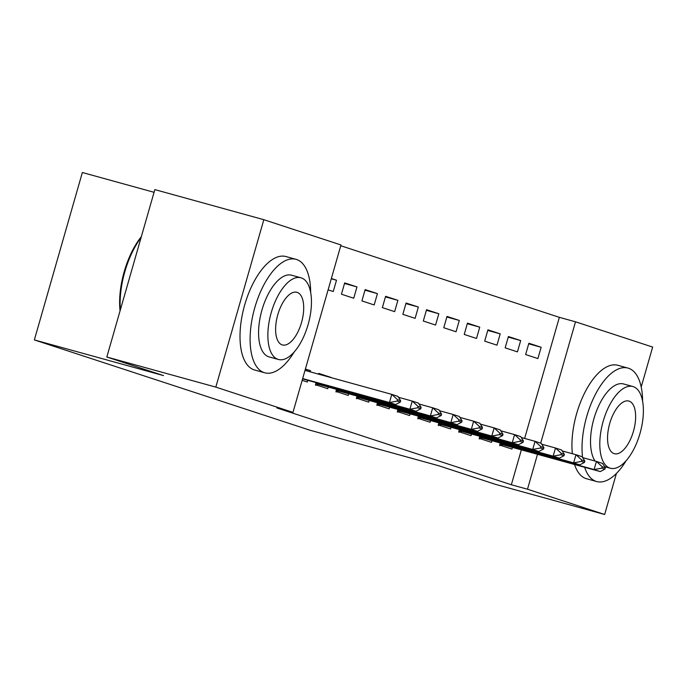 <?xml version="1.0" encoding="UTF-8"?>
<svg xmlns="http://www.w3.org/2000/svg" width="687" height="687" viewBox="0 0 687 687"><rect width="100%" height="100%" fill="white"/><g stroke="black" fill="none" stroke-linecap="round" stroke-linejoin="round"><path stroke-width="1.03" d="M524.628 438.435L559.355 317.342L340.752 245.731M559.355 317.342L575.5 321.799L652.65 347.072L641.203 386.996M154.06 192.308L82.354 172.506L34.35 339.928L309.803 430.165L438.976 465.829L495.662 484.404L604.646 514.494L527.496 489.213L537.517 454.262M34.35 339.928L163.515 375.591L106.829 357.017L154.833 189.603L263.825 219.694L340.975 244.967L292.971 412.38L215.812 387.107L263.825 219.694M508.406 336.536L505.16 347.845L517.44 351.873L520.677 340.563L508.406 336.536M479.818 436.219L479.208 438.34L491.488 442.368L491.986 440.633M467.469 323.13L464.232 334.44L476.512 338.459L479.749 327.149L467.469 323.13M438.89 422.814L438.28 424.935L450.56 428.954L451.058 427.228M426.541 309.717L423.304 321.027L435.575 325.054L438.821 313.744L426.541 309.717M397.962 409.4L397.352 411.522L409.632 415.549L410.13 413.814M385.613 296.312L382.367 307.621L394.647 311.64L397.893 300.331L385.613 296.312M357.034 395.995L356.424 398.117L368.704 402.135L369.194 400.409M344.685 282.898L341.439 294.216L353.719 298.235L356.965 286.926L344.685 282.898M316.097 382.59L315.496 384.711L327.768 388.73L328.266 387.004M318.785 374.046L331.014 377.421L318.734 373.393L318.519 374.149M292.971 412.38L276.818 407.923L511.343 484.756L521.373 449.805M302.16 380.34L307.304 382.024L307.802 380.297M305.397 369.031L310.55 370.714L310.223 371.856M331.349 278.536L336.501 280.219L333.255 291.528L328.103 289.845M336.561 389.289L335.96 391.41L348.24 395.437L348.73 393.703M365.149 289.605L361.903 300.915L374.183 304.942L377.429 293.632L365.149 289.605M377.498 402.702L376.888 404.823L389.168 408.842L389.658 407.116M406.077 303.019L402.84 314.328L415.111 318.347L418.357 307.037L406.077 303.019M418.426 416.107L417.816 418.228L430.096 422.256L430.594 420.521M447.005 316.424L443.768 327.733L456.048 331.761L459.285 320.443L447.005 316.424M459.354 429.521L458.744 431.642L471.024 435.661L471.522 433.935M487.942 329.829L484.696 341.147L496.976 345.166L500.213 333.856L487.942 329.829M500.282 442.926L499.672 445.047L511.952 449.066L512.45 447.34M528.87 343.242L525.624 354.552L537.904 358.571L541.15 347.261L528.87 343.242M540.695 443.167L575.5 321.799M616.419 473.437L604.646 514.494M106.829 357.017L215.812 387.107M511.343 484.756L527.496 489.213M305.329 369.271L310.55 370.714M331.28 278.776L336.501 280.219M344.513 283.491L356.965 286.926M364.986 290.189L377.429 293.632M385.45 296.896L397.893 300.331M405.914 303.602L418.357 307.037M426.378 310.301L438.821 313.744M446.842 317.008L459.285 320.443M467.306 323.714L479.749 327.149M487.77 330.421L500.213 333.856M508.234 337.119L520.677 340.563M528.698 343.826L541.15 347.261M400.281 402.084L400.667 400.727L397.601 399.722L397.206 401.079L400.281 402.084L395.592 404.531L302.572 378.889M302.666 378.563L389.452 402.522L391.788 394.381L397.928 396.39L400.667 400.727M305.002 370.413L391.788 394.381L397.601 399.722M395.592 404.531L389.452 402.522L397.206 401.079M420.745 408.791L421.131 407.434L418.065 406.429L417.67 407.786L420.745 408.791L416.056 411.238L318.553 384.402L315.531 385.295M315.917 383.243L409.916 409.229L412.252 401.079L418.392 403.097L421.131 407.434M398.494 397.284L412.252 401.079L418.065 406.429M416.056 411.238L409.916 409.229L417.67 407.786M441.209 415.498L441.595 414.141L438.529 413.136L438.134 414.493L441.209 415.498L436.52 417.945L339.017 391.101L335.995 392.002M336.381 389.941L430.38 415.936L432.716 407.786L438.856 409.796L441.595 414.141M418.958 403.99L432.716 407.786L438.529 413.136M436.52 417.945L430.38 415.936L438.134 414.493M310.661 292.413A58.85 26.896 105.4 0 0 296.595 259.506A58.85 26.896 105.4 0 0 296.037 259.334A58.85 26.896 105.4 0 0 254.619 308.291A58.85 26.896 105.4 0 0 264.16 372.62A58.85 26.896 105.4 0 0 264.71 372.792A58.85 26.896 105.4 0 0 294.234 351.907M296.037 259.334L285.947 256.552A58.85 26.896 105.4 0 0 244.529 305.509A58.85 26.896 105.4 0 0 254.061 369.838A58.85 26.896 105.4 0 0 254.619 370.001L264.71 372.792M278.381 359.473L269.098 356.905A42.371 19.365 -74.6 0 1 268.694 356.785A42.371 19.365 -74.6 0 1 261.833 310.464A42.371 19.365 -74.6 0 1 291.649 275.221L300.932 277.78A42.371 19.365 105.4 0 0 271.116 313.032A42.371 19.365 105.4 0 0 277.977 359.344A42.371 19.365 105.4 0 0 278.381 359.473A42.371 19.365 105.4 0 0 308.205 324.221A42.371 19.365 105.4 0 0 301.335 277.9A42.371 19.365 105.4 0 0 300.932 277.78M297.179 292.379A27.308 12.478 105.4 0 0 296.921 292.301A27.308 12.478 105.4 0 0 277.711 315.024A27.308 12.478 105.4 0 0 282.134 344.865A27.308 12.478 105.4 0 0 282.391 344.943A27.308 12.478 105.4 0 0 301.61 322.229A27.308 12.478 105.4 0 0 297.179 292.379M141.067 237.608A58.85 26.896 105.4 0 0 120.354 309.846M120.062 310.876A57.433 26.252 -74.6 0 1 141.333 236.689M584.646 467.272A58.85 26.896 105.4 0 0 596.093 481.364A58.85 26.896 105.4 0 0 596.651 481.535A58.85 26.896 105.4 0 0 626.175 460.651M642.603 401.156A58.85 26.896 105.4 0 0 628.528 368.249A58.85 26.896 105.4 0 0 627.97 368.077A58.85 26.896 105.4 0 0 594.994 395.197A58.85 26.896 105.4 0 0 582.567 457.448M574.555 464.489A58.85 26.896 105.4 0 0 586.002 478.581A58.85 26.896 105.4 0 0 586.561 478.745L596.651 481.535M609.919 468.096A42.371 19.365 105.4 0 0 610.322 468.216A42.371 19.365 105.4 0 0 640.138 432.965A42.371 19.365 105.4 0 0 633.268 386.652A42.371 19.365 105.4 0 0 632.873 386.523A42.371 19.365 105.4 0 0 603.049 421.775A42.371 19.365 105.4 0 0 609.919 468.096M629.12 401.131A27.308 12.478 105.4 0 0 628.863 401.053A27.308 12.478 105.4 0 0 609.644 423.767A27.308 12.478 105.4 0 0 614.066 453.618A27.308 12.478 105.4 0 0 614.324 453.695A27.308 12.478 105.4 0 0 633.543 430.972A27.308 12.478 105.4 0 0 629.12 401.131M595.062 461.046A42.371 19.365 -74.6 0 1 596.033 412.252A42.371 19.365 -74.6 0 1 623.59 383.964L632.873 386.523M627.97 368.077L617.879 365.295A58.85 26.896 105.4 0 0 585.152 391.925A58.85 26.896 105.4 0 0 572.365 453.721M461.673 422.196L462.059 420.839L458.993 419.834L458.607 421.191L461.673 422.196L456.984 424.643L359.481 397.807L356.459 398.709M356.845 396.648L450.844 422.634L453.18 414.493L459.32 416.502L462.059 420.839M439.422 410.689L453.18 414.493L458.993 419.834M456.984 424.643L450.844 422.634L458.607 421.191M482.137 428.903L482.523 427.546L479.457 426.541L479.071 427.898L482.137 428.903L477.448 431.35L379.945 404.514L376.923 405.407M377.309 403.355L471.316 429.341L473.644 421.2L479.784 423.209L482.523 427.546M459.886 417.395L473.644 421.2L479.457 426.541M477.448 431.35L471.316 429.341L479.071 427.898M502.601 435.61L502.987 434.253L499.921 433.248L499.535 434.605L502.601 435.61L497.92 438.057L400.409 411.212L397.387 412.114M397.773 410.062L491.78 436.047L494.116 427.898L500.248 429.916L502.987 434.253M480.35 424.102L494.116 427.898L499.921 433.248M497.92 438.057L491.78 436.047L499.535 434.605M523.065 442.316L523.46 440.96L520.385 439.946L519.999 441.312L523.065 442.316L518.384 444.764L420.873 417.919L417.851 418.821M418.237 416.76L512.244 442.746L514.58 434.605L520.72 436.614L523.46 440.96M500.814 430.809L514.58 434.605L520.385 439.946M518.384 444.764L512.244 442.746L519.999 441.312M543.529 449.015L543.924 447.658L540.849 446.653L540.463 448.01L543.529 449.015L538.848 451.462L441.346 424.626L438.315 425.519M438.701 423.467L532.708 449.453L535.044 441.312L541.184 443.321L543.924 447.658M521.278 437.507L535.044 441.312L540.849 446.653M538.848 451.462L532.708 449.453L540.463 448.01M563.993 455.721L564.388 454.365L561.313 453.36L560.927 454.717L563.993 455.721L559.312 458.169L461.81 431.333L458.779 432.226M459.165 430.174L553.172 456.159L555.508 448.01L561.648 450.028L564.388 454.365M541.742 444.214L555.508 448.01L561.313 453.36M559.312 458.169L553.172 456.159L560.927 454.717M584.457 462.428L584.852 461.071L581.777 460.067L581.391 461.424L584.457 462.428L579.776 464.876L482.274 438.031L479.243 438.933M479.629 436.872L573.636 462.866L575.972 454.717L582.112 456.726L584.852 461.071M562.206 450.921L575.972 454.717L581.777 460.067M579.776 464.876L573.636 462.866L581.391 461.424M604.929 469.127L605.316 467.77L602.241 466.765L601.855 468.122L604.929 469.127L600.24 471.583L502.738 444.738L499.707 445.64M500.093 443.579L594.1 469.564L596.436 461.424L602.576 463.433L605.316 467.77M582.67 457.619L596.436 461.424L602.241 466.765M600.24 471.583L594.1 469.564L601.855 468.122M321.112 384.711L321.31 384.024M319.798 384.342L319.987 383.664M315.84 383.509L318.553 384.402M341.576 391.41L341.774 390.731M340.263 391.04L340.451 390.362M336.304 390.216L339.017 391.101M362.049 398.117L362.238 397.438M360.727 397.747L360.924 397.069M356.768 396.914L359.481 397.807M382.513 404.823L382.702 404.136M381.191 404.454L381.388 403.776M377.232 403.621L379.945 404.514M402.977 411.53L403.166 410.843M401.655 411.161L401.852 410.483M397.696 410.328L400.409 411.212M423.441 418.228L423.639 417.55M422.119 417.859L422.316 417.181M418.16 417.026L420.873 417.919M443.905 424.935L444.103 424.248M442.583 424.566L442.78 423.888M438.624 423.733L441.346 424.626M464.369 431.642L464.567 430.955M463.047 431.273L463.244 430.594M459.088 430.44L461.81 431.333M484.833 438.34L485.031 437.662M483.511 437.971L483.708 437.293M479.552 437.147L482.274 438.031M505.297 445.047L505.495 444.369M503.975 444.678L504.172 444M500.016 443.845L502.738 444.738M604.594 466.636L610.322 468.216"/></g></svg>
